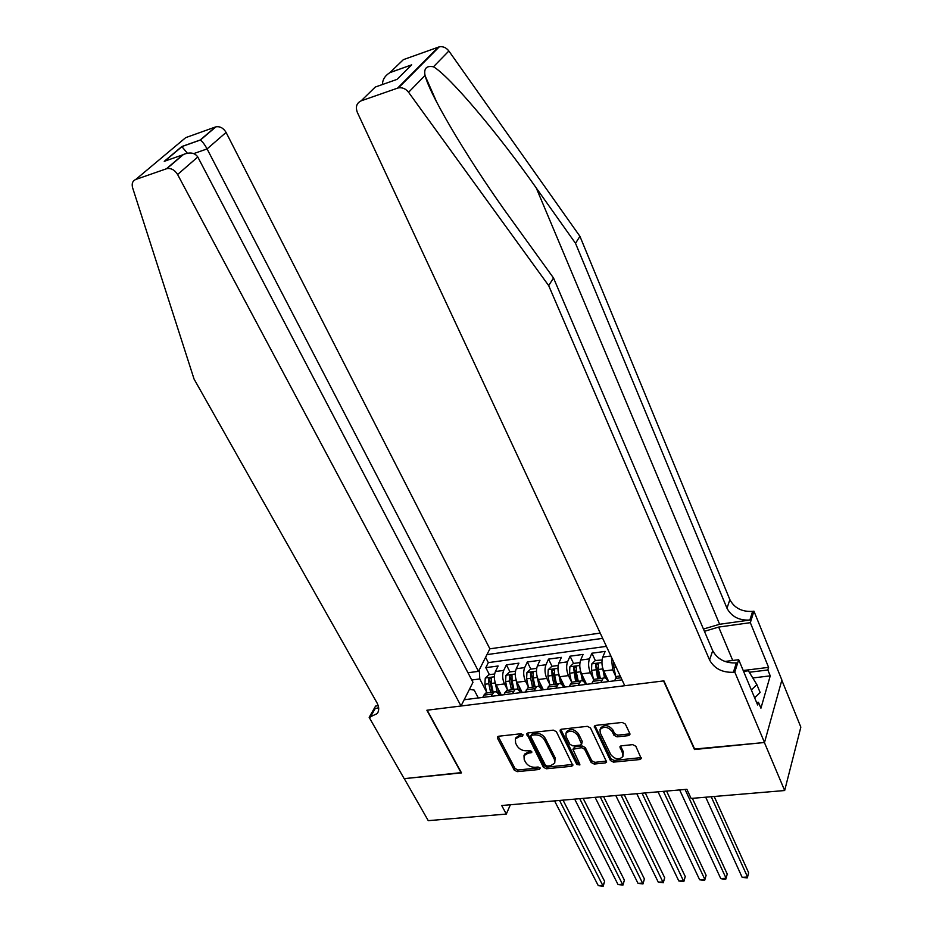 <?xml version="1.0" encoding="UTF-8"?>
<svg xmlns="http://www.w3.org/2000/svg" width="933" height="933" viewBox="0 0 933 933"><rect width="100%" height="100%" fill="white"/><g stroke="black" fill="none" stroke-linecap="round" stroke-linejoin="round"><path stroke-width="1.4" d="M523.098 734.842L520.964 733.746L498.654 736.23L497.452 736.93L497.511 738.26L514.258 770.11L517.244 771.649L539.379 769.468L540.219 768.081L538.108 766.996L535.227 767.288C530.982 767.346 527.775 765.69 525.594 762.308L524.218 759.66L523.984 755.648L527.985 753.281L531.763 752.453L531.717 751.578L529.594 750.482L526.69 750.785C522.445 750.867 519.215 749.199 517.01 745.782L515.611 743.1L515.401 738.936L519.366 736.604L522.27 736.277L523.098 734.842M628.445 735.636L629.903 734.679L629.822 733.525L625.343 724.055L622.183 722.434L595.674 725.396L594.286 726.282L610.415 760.547L613.494 762.133L639.77 759.544L641.251 758.576L635.84 746.26L632.714 744.639L621.366 745.817L619.932 746.75L622.673 753.444L622.917 756.441C619.22 760.162 615.185 759.567 610.788 754.645L600.234 732.871L600.036 729.653C603.814 725.979 607.861 726.62 612.188 731.565L613.949 735.239L617.075 736.848L628.445 735.636L629.892 733.7M694.63 749.047L764.395 742.516L784.665 790.531L800.841 727.134L781.819 680.227M694.479 749.526L663.55 680.915L427.186 710.2L461.497 772.897L404.269 778.647L428.259 820.655L506.304 814.066L510.374 804.759M784.665 790.531L691.108 798.438L686.886 789.295L501.709 805.517L506.304 814.066M556.406 731.717L553.327 730.131L528.008 732.953L526.76 733.711L543.368 767.218L546.376 768.769L571.486 766.285L572.827 765.468L556.406 731.717M561.456 729.221L587.347 726.329L590.472 727.938L606.648 762.063L605.237 762.949L594.193 764.045L591.125 762.459L584.606 749.257L581.527 747.671L572.897 749.269L579.801 764.15L579.86 764.967L576.781 764.454L560.197 731.297L560.127 730.038L561.456 729.221M610.905 656.016L602.765 657.1L605.144 651.409L591.884 653.217L595.336 660.529L591.767 663.946L591.545 670.361L593.551 679.842M593.365 678.967L590.414 672.763C588.385 667.771 588.058 663.153 589.458 658.896L580.653 660.074L583.102 654.418L570.04 656.191L573.538 663.433M571.369 681.615L568.454 675.609C566.401 670.664 566.098 666.069 567.544 661.835L558.867 663.001L561.398 657.368L548.522 659.118L552.044 666.302M549.689 684.239L546.808 678.419C544.744 673.509 544.464 668.949 545.957 664.739L537.408 665.882L539.997 660.284L527.308 662.01L530.865 669.136M528.335 686.828L525.489 681.183C523.413 676.32 523.133 671.783 524.673 667.596L516.252 668.728L518.911 663.153L506.409 664.856L503.703 670.419C502.117 674.582 502.374 679.084 504.473 683.912L507.284 689.382M520.521 692.648L520.136 691.889M509.989 671.923L506.409 664.856M602.765 657.1C601.4 661.38 601.727 666.022 603.744 671.037L608.701 681.545M611.348 656.96L612.701 669.871L615.698 676.285M580.653 660.074C579.241 664.331 579.545 668.938 581.586 673.906L586.6 684.332M558.867 663.001C557.409 667.235 557.701 671.807 559.753 676.74L564.815 687.073M537.408 665.882C535.892 670.092 536.172 674.641 538.248 679.527L543.356 689.779M516.252 668.728C514.689 672.915 514.958 677.428 517.045 682.28L522.2 692.438M600.211 633.087L489.872 648.82L226.089 132.439L207.079 148.918L193.796 153.583M602.671 638.347L486.944 654.616M464.168 699.75L622.031 679.865M608.118 681.615L608.024 681.417C606.497 678.396 604.911 677.3 603.243 678.139L594.193 679.294L591.685 683.691M585.679 684.449L585.574 684.239C584.035 681.242 582.425 680.169 580.723 681.008L571.801 682.151L569.223 686.513M563.567 687.224L563.462 687.026C561.911 684.052 560.266 682.991 558.529 683.842L549.747 684.95L547.1 689.3M541.781 689.977L541.688 689.767C540.114 686.828 538.446 685.778 536.673 686.618L528.02 687.726L525.291 692.053M520.322 692.671L520.217 692.473C518.631 689.557 516.94 688.519 515.133 689.359L506.607 690.443L503.82 694.747M606.403 646.359L488.321 662.628L485.801 667.666L498.129 665.987L495.4 671.527C493.802 675.69 494.047 680.169 496.158 684.985L501.348 695.062M499.167 695.342L499.073 695.143C497.476 692.251 495.75 691.225 493.907 692.064L491.085 696.356M487.353 692.892L485.51 693.137L482.664 697.418M618.579 676.192L616.935 676.402L614.485 680.822M600.77 682.548L603.243 678.139M578.168 685.393L580.723 681.008M555.905 688.192L558.529 683.842M533.979 690.956L536.673 686.618M512.369 693.674L515.133 689.359M524.673 667.596L527.308 662.01M545.957 664.739L548.522 659.118M567.544 661.835L570.04 656.191M589.458 658.896L591.884 653.217M479.282 669.801L479.784 678.944L486.536 691.913M479.784 678.944L471.76 680.005M478.326 697.966L474.197 690.093L469.427 689.347M500.03 695.225L499.003 693.254M489.417 674.664L485.801 667.666M488.321 662.628L485.592 657.31M508.427 690.21L506.607 690.443M529.804 687.493L528.02 687.726M551.496 684.729L549.747 684.95M573.527 681.93L571.801 682.151M595.884 679.084L594.193 679.294M522.97 734.633L520.113 734.947L515.984 737.665M524.579 754.319L528.719 751.625L531.553 751.322M498.164 736.347L514.993 768.454L517.967 769.993L540.032 767.801M527.448 733.093L544.079 765.55L547.088 767.101L572.815 764.454M531.658 735.239L530.819 736.673L545.315 764.978L547.438 766.063L550.505 765.76L554.657 763.241L554.4 759.38L544.534 739.951C542.33 736.475 539.064 734.784 534.749 734.889L531.658 735.239L532.393 733.583L530.772 735.764M554.75 763.019L555.112 757.713L554.4 759.38M532.393 733.583L535.472 733.245C539.799 733.128 543.053 734.819 545.257 738.295L555.112 757.713M572.897 749.269L574.926 746.762L582.215 745.992L585.283 747.578L591.79 760.78L594.857 762.354L606.613 761.06M560.803 729.396L577.457 762.774L579.65 763.87M577.772 735.414C573.585 730.609 569.631 729.921 565.911 733.35L566.098 736.685L569.9 744.301L572.979 745.887L580.268 745.117L581.632 744.266L577.772 735.414L578.46 733.746C574.285 728.941 570.331 728.253 566.611 731.682L566.518 731.892M581.632 744.266L582.239 741.385L581.551 743.065M578.46 733.746L582.239 741.385M600.036 729.653L600.7 727.962C604.479 724.3 608.526 724.941 612.841 729.874L614.602 733.548L617.728 735.157L629.075 733.933M622.917 756.441L623.314 751.741L622.673 753.444M620.597 746.038L623.314 751.741M594.939 725.606L611.057 758.844L614.136 760.442L641.204 757.596M494.618 673.976L488.822 674.746L485.265 678.069L484.88 684.274L486.758 692.974M495.05 682.128L497.324 692.741M497.989 688.542L499.447 695.307M554.552 800.887L598.286 885.65L603.196 885.37L604.631 881.323L563.031 800.141M493.149 692.158L491.271 683.446L491.201 678.069L488.717 678.921L488.787 683.761L490.676 692.473M492.216 692.274L490.07 681.545L488.717 678.921M604.631 881.323L603.185 886.233L559.555 800.444M603.185 886.233L598.286 885.65M743.578 671.387L748.394 670.78L756.861 684.612L760.127 692.473L754.634 697.802M756.861 684.612L751.345 689.93M167.963 167.45L168.64 168.43M467.969 672.763L478.512 671.34L207.079 148.918C204.595 144.37 202.344 141.419 200.35 140.102L215.908 126.841C220.048 126.188 223.442 128.054 226.089 132.439M478.512 671.34L489.872 648.82M461.194 772.932L426.882 710.235L461.019 706.001L177.597 174.506C174.751 169.958 171.182 167.998 166.879 168.628L135.74 179.474C132.568 180.885 131.53 183.661 132.614 187.778L194.064 379.066L376.979 702.829C379.195 706.981 379.276 710.561 377.235 713.57L369.176 717.384L404.164 778.647L461.345 772.617M166.424 168.768L182.81 154.808L164.243 161.339L181.807 146.539L200.152 140.02L215.453 126.981L185.702 137.641L135.74 179.474M369.176 717.384L375.579 706.071L378.238 705.733M461.019 706.001L472.973 682.315L197.784 156.989L177.597 174.506M378.646 707.704L375.101 708.683L370.261 717.244M182.81 154.808L183.533 154.435C190.122 151.904 194.869 152.755 197.784 156.989M164.243 161.339L168.99 159.671M181.807 146.539L187.335 153.175M390.239 72.459L411.698 64.832L389.854 72.669L403.383 59.642L439.268 46.837C443.023 46.207 446.219 47.595 448.866 51L579.929 236.329L575.509 243.291L726.982 608.246C731.565 616.701 739.193 620.632 749.875 620.037L719.623 624.27L703.447 629.04M575.509 243.291L536.265 187.988C498.642 134.317 449.694 76.144 433.46 66.791C426.533 65.485 423.734 68.366 425.04 75.421L425.273 76.144C430.836 97.417 472.809 166.879 512.439 221.086L553.514 277.987L712.707 650.709C717.477 659.328 725.361 663.386 736.359 662.896L733.396 672.261L734.796 672.098L764.512 742.493L694.828 749.491L663.911 680.868L624.76 685.72L357.374 112.473C355.333 106.945 356.581 103.073 361.118 100.857L397.575 88.134L438.417 47.082M579.929 236.329L729.874 599.662C734.411 608.094 741.992 611.99 752.616 611.372L753.946 611.173L781.877 680.052L764.512 742.493M553.514 277.987L548.686 285.615L709.581 660.004C714.398 668.646 722.34 672.728 733.396 672.261M425.04 75.421L408.584 92.297L548.686 285.615M743.216 670.512L768.594 667.363L767.836 669.976L749.304 672.261M756.593 702.467L758.447 702.257L760.931 708.205L770.238 675.854L767.836 669.976M758.447 702.257L757.654 705.01L738.691 659.713L734.796 672.098M753.946 611.173L750.33 622.673L718.667 627.081L704.427 631.326M768.594 667.363L750.33 622.673M724.906 661.462L738.691 659.713M408.584 92.297C405.75 88.74 402.38 87.27 398.461 87.889L397.575 88.134M770.238 675.854L752.791 677.964M389.854 72.669C385.014 75.678 382.542 79.632 382.437 84.53M411.325 65.042L405.155 71.328M411.698 64.832L397.05 79.375L395.569 79.9M515.482 671.189L509.511 671.982L505.943 675.329L505.593 681.568L507.482 690.338M515.879 679.131L518.118 689.744M518.806 685.755L520.287 692.601M574.681 799.126L618.019 884.507L622.999 884.216L624.399 880.157L583.172 798.38M513.966 689.51L512.077 680.728L511.984 675.34L509.476 676.18L509.57 681.055L511.459 689.825M512.975 689.639L510.817 678.827L509.476 676.18M624.399 880.157L622.941 885.102L579.755 798.683M622.941 885.102L618.019 884.507M536.662 668.355L530.492 669.183L526.935 672.541L526.609 678.827L528.51 687.656M537.023 676.098L539.227 686.746M539.927 682.909L541.222 688.927M595.091 797.33L638.02 883.353L643.059 883.061L644.411 878.968L603.593 796.595M535.087 686.816L533.198 677.976L533.081 672.565L530.539 673.404L530.644 678.303L532.545 687.143M534.026 686.956L531.868 676.063L530.539 673.404M644.411 878.968L642.965 883.948L600.234 796.887M642.965 883.948L638.02 883.353M558.156 665.486L551.776 666.337L548.231 669.719L547.939 676.052L549.84 684.939M558.47 673.008L560.675 683.772M561.363 680.017L562.517 685.428M615.78 795.522L658.29 882.175L663.398 881.883L664.704 877.766L624.294 794.776M556.523 684.099L554.622 675.177L554.482 669.754L551.904 670.582L552.033 675.515L553.934 684.425M555.392 684.239L553.222 673.264L551.904 670.582M664.704 877.766L663.258 882.77L621.005 795.068M663.258 882.77L658.29 882.175M579.918 662.582L573.375 663.456L569.841 666.862L569.585 673.229L571.521 682.35M580.244 669.871L582.437 680.798M583.113 677.078L584.163 682.023M636.773 793.68L678.827 880.985L684.006 880.682L685.265 876.553L645.286 792.933M578.262 681.323L576.361 672.343L576.209 666.897L573.585 667.713L575.638 681.661M577.072 681.475L574.891 670.419L573.585 667.713M685.265 876.553L683.819 881.592L642.056 793.213M683.819 881.592L678.827 880.985M602.356 666.675L604.537 677.848M605.179 674.069L606.147 678.688M602.053 659.981L595.301 660.529M658.045 791.814L699.645 879.784L704.893 879.481L706.106 875.317L666.57 791.067M600.339 678.513L598.426 669.462L598.251 664.004L595.592 664.809L597.668 678.851M599.079 678.676L596.887 667.538L595.592 664.809M706.106 875.317L704.66 880.39L704.893 879.481L663.41 791.347M704.66 880.39L699.645 879.784M613.727 662.057L613.844 667.457L615.943 677.44M679.632 789.924L720.754 878.559L726.072 878.245L727.239 874.058L692.368 798.333M619.874 675.224L620.037 676.005M720.754 878.559L723.658 879.294L725.792 879.166L726.072 878.245L685.067 789.446M705.698 797.202L742.143 877.323L747.543 877.008L748.651 872.798L714.212 796.49M742.143 877.323L747.205 877.941L747.543 877.008L711.214 796.735M612.701 669.871L603.744 671.037M590.414 672.763L581.586 673.906M568.454 675.609L559.753 676.74M546.808 678.419L538.248 679.527M525.489 681.183L517.045 682.28M504.473 683.912L496.158 684.985M492.192 694.07L483.784 695.143M621.051 677.755L615.43 678.466M601.727 680.204L592.653 681.347M579.16 683.061L570.226 684.192M556.931 685.872L548.126 686.991M535.029 688.647L526.364 689.744M513.453 691.376L504.916 692.461M503.703 670.419L495.4 671.527M520.113 734.947L519.366 736.604M531.588 751.368L530.877 752.978M528.719 751.625L527.985 753.281M540.067 767.859L539.379 769.468M517.967 769.993L517.244 771.649M514.993 768.454L514.258 770.11M498.28 736.627L497.511 738.26M522.993 734.668L522.27 736.277M572.174 764.617L571.486 766.285M547.088 767.101L546.376 768.769M544.079 765.55L543.368 767.218M527.553 733.361L526.818 735.006M545.257 738.295L544.534 739.951M535.472 733.245L534.749 734.889M605.89 761.258L605.237 762.949M594.857 762.354L594.193 764.045M591.79 760.78L591.125 762.459M585.283 747.578L584.606 749.257M582.215 745.992L581.527 747.671M574.926 746.762L574.238 748.429M577.457 762.774L576.781 764.454M560.908 729.629L560.197 731.297M617.728 735.157L617.075 736.848M614.602 733.548L613.949 735.239M612.841 729.874L612.188 731.565M620.655 746.19L620.013 747.893M640.388 757.829L639.77 759.544M614.136 760.442L613.494 762.133M611.057 758.844L610.415 760.547M595.032 725.827L594.356 727.507M494.338 676.798L485.347 677.988M488.787 683.761L484.88 684.274M495.201 682.933L491.271 683.446M536.265 187.988L719.623 624.27M712.707 650.709L709.581 660.004M726.982 608.246L729.874 599.662M397.05 79.375L375.276 87.049L361.118 100.857M448.866 51L433.46 66.791M749.875 620.037L752.616 611.372M732.732 660.471L718.667 627.081M515.238 674.023L506.036 675.247M509.57 681.055L505.593 681.568M516.066 680.204L512.077 680.728M536.428 671.212L527.028 672.46M530.644 678.303L526.609 678.827M537.233 677.44L533.198 677.976M557.934 668.366L548.324 669.637M552.033 675.515L547.939 676.052M558.727 674.641L554.622 675.177M579.766 665.474L569.935 666.768M573.737 672.681L569.585 673.229M580.524 671.795L576.361 672.343M601.913 662.535L591.86 663.864M595.755 669.812L591.545 670.361M602.66 668.914L598.426 669.462M616.107 667.165L613.844 667.457M493.907 692.064L485.51 693.137M620.223 675.982L616.935 676.402M516.147 737.292L515.401 738.936M524.719 753.992L523.984 755.648M566.611 731.682L565.911 733.35M378.11 712.019L377.235 713.57M166.879 168.628L183.533 154.435M181.982 146.621L164.943 160.977M200.257 140.055L181.9 146.586M425.273 76.144L436.667 102.047M439.268 46.837L398.461 87.889"/></g></svg>
